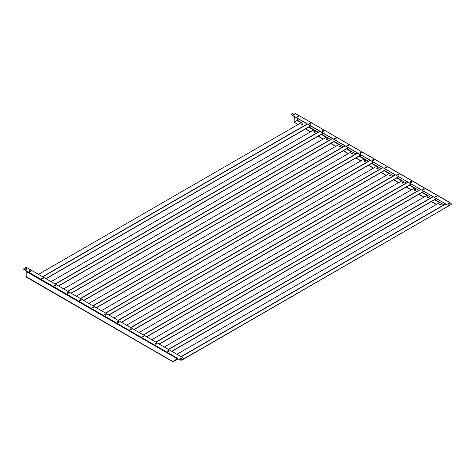 <?xml version="1.0" encoding="UTF-8"?>
<svg xmlns="http://www.w3.org/2000/svg" width="475" height="475" viewBox="0 0 475 475"><rect width="100%" height="100%" fill="white"/><g stroke="black" fill="none" stroke-linecap="round" stroke-linejoin="round"><path stroke-width="0.71" d="M180.245 358.524A0.748 0.433 180 0 1 181.45 358.405A0.748 0.433 180 0 1 181.587 358.512M447.949 203.828A0.748 0.433 0 0 1 448.471 203.514A0.748 0.433 0 0 1 449.207 203.621A0.748 0.433 0 0 1 449.403 203.828A0.748 0.433 0 0 0 449.196 203.627A0.748 0.433 0 0 0 448.145 203.627M448.008 203.923A0.748 0.433 180 0 1 449.196 203.822A0.748 0.433 180 0 1 449.332 203.935M439.666 204.606A0.748 0.433 180 0 1 439.862 204.398A0.748 0.433 180 0 1 440.598 204.292A0.748 0.433 180 0 1 441.121 204.606M439.862 204.203A0.748 0.433 180 0 1 440.681 204.113A0.748 0.433 180 0 1 441.138 204.511A0.748 0.433 180 0 1 440.919 204.814A0.748 0.433 180 0 1 440.105 204.909A0.748 0.433 180 0 1 439.642 204.511A0.748 0.433 180 0 1 439.862 204.203M181.438 359.985A1.496 0.861 0 0 0 182.228 359.747L182.228 359.943A1.496 0.861 180 0 1 180.114 359.943L177.882 358.791M177.905 358.518L177.549 358.702L177.947 358.75M444.024 204.856L440.877 203.092A1.496 0.861 0 0 0 438.758 203.092L176.896 354.279M182.228 359.943L450.799 204.689A1.496 0.861 0 0 0 451.208 204.232M451.226 204.185A1.496 0.861 180 0 1 451.238 204.274A1.496 0.861 180 0 1 450.799 204.885M182.228 359.747L450.799 204.689M181.058 356.678L445.651 203.917L181.058 356.678M29.189 271.249A0.748 0.433 180 0 1 29.711 270.934A0.748 0.433 180 0 1 30.448 271.041A0.748 0.433 180 0 1 30.649 271.249M30.448 270.845A0.748 0.433 180 0 1 30.667 271.154A0.748 0.433 180 0 1 30.204 271.552A0.748 0.433 180 0 1 29.391 271.457A0.748 0.433 180 0 1 29.171 271.154A0.748 0.433 180 0 1 29.634 270.75A0.748 0.433 180 0 1 30.448 270.845M41.978 278.303A0.748 0.433 0 0 0 41.776 278.522A0.748 0.433 180 0 1 42.299 278.196A0.748 0.433 180 0 1 43.029 278.308A0.748 0.433 180 0 1 43.231 278.516M43.029 278.113A0.748 0.433 180 0 1 43.249 278.415A0.748 0.433 180 0 1 42.786 278.813A0.748 0.433 180 0 1 41.972 278.724A0.748 0.433 180 0 1 41.752 278.415A0.748 0.433 180 0 1 42.216 278.017A0.748 0.433 180 0 1 43.029 278.113M54.358 285.778A0.748 0.433 180 0 1 54.88 285.463A0.748 0.433 180 0 1 55.611 285.57A0.748 0.433 180 0 1 55.812 285.778M55.611 285.374A0.748 0.433 180 0 1 55.83 285.683A0.748 0.433 180 0 1 55.373 286.081A0.748 0.433 180 0 1 54.554 285.986A0.748 0.433 180 0 1 54.334 285.683A0.748 0.433 180 0 1 54.797 285.279A0.748 0.433 180 0 1 55.611 285.374M67.141 292.832A0.748 0.433 0 0 0 66.945 293.051A0.748 0.433 180 0 1 67.462 292.725A0.748 0.433 180 0 1 68.198 292.837A0.748 0.433 180 0 1 68.394 293.045M68.198 292.642A0.748 0.433 180 0 1 68.412 292.944A0.748 0.433 180 0 1 67.955 293.342A0.748 0.433 180 0 1 67.135 293.253A0.748 0.433 180 0 1 66.922 292.944A0.748 0.433 180 0 1 67.379 292.547A0.748 0.433 180 0 1 68.198 292.642M79.729 300.099A0.748 0.433 0 0 0 79.527 300.319A0.748 0.433 180 0 1 80.043 299.992A0.748 0.433 180 0 1 80.78 300.099A0.748 0.433 180 0 1 80.976 300.307M80.78 299.903A0.748 0.433 180 0 1 80.999 300.212A0.748 0.433 180 0 1 80.536 300.61A0.748 0.433 180 0 1 79.723 300.515A0.748 0.433 180 0 1 79.503 300.212A0.748 0.433 180 0 1 79.96 299.808A0.748 0.433 180 0 1 80.78 299.903M92.103 307.574A0.748 0.433 180 0 1 92.625 307.254A0.748 0.433 180 0 1 93.361 307.367A0.748 0.433 180 0 1 93.557 307.574M93.361 307.171A0.748 0.433 180 0 1 93.581 307.473A0.748 0.433 180 0 1 93.118 307.871A0.748 0.433 180 0 1 92.304 307.776A0.748 0.433 180 0 1 92.085 307.473A0.748 0.433 180 0 1 92.548 307.076A0.748 0.433 180 0 1 93.361 307.171M104.892 314.628A0.748 0.433 0 0 0 104.69 314.848A0.748 0.433 180 0 1 105.207 314.521A0.748 0.433 180 0 1 105.943 314.628A0.748 0.433 180 0 1 106.145 314.836M105.943 314.432A0.748 0.433 180 0 1 106.163 314.741A0.748 0.433 180 0 1 105.699 315.139A0.748 0.433 180 0 1 104.886 315.044A0.748 0.433 180 0 1 104.666 314.741A0.748 0.433 180 0 1 105.129 314.337A0.748 0.433 180 0 1 105.943 314.432M117.473 321.89A0.748 0.433 0 0 0 117.272 322.109A0.748 0.433 180 0 1 117.794 321.783A0.748 0.433 180 0 1 118.524 321.896A0.748 0.433 180 0 1 118.726 322.103M118.524 321.7A0.748 0.433 180 0 1 118.744 322.003A0.748 0.433 180 0 1 118.281 322.4A0.748 0.433 180 0 1 117.468 322.305A0.748 0.433 180 0 1 117.248 322.003A0.748 0.433 180 0 1 117.711 321.605A0.748 0.433 180 0 1 118.524 321.7M129.853 329.365A0.748 0.433 180 0 1 130.376 329.05A0.748 0.433 180 0 1 131.106 329.157A0.748 0.433 180 0 1 131.308 329.365M131.106 328.961A0.748 0.433 180 0 1 131.326 329.27A0.748 0.433 180 0 1 130.868 329.668A0.748 0.433 180 0 1 130.049 329.573A0.748 0.433 180 0 1 129.829 329.27A0.748 0.433 180 0 1 130.292 328.866A0.748 0.433 180 0 1 131.106 328.961M142.637 336.419A0.748 0.433 0 0 0 142.441 336.638A0.748 0.433 180 0 1 142.957 336.312A0.748 0.433 180 0 1 143.693 336.425A0.748 0.433 180 0 1 143.889 336.633M143.693 336.229A0.748 0.433 180 0 1 143.907 336.532A0.748 0.433 180 0 1 143.45 336.929A0.748 0.433 180 0 1 142.631 336.834A0.748 0.433 180 0 1 142.417 336.532A0.748 0.433 180 0 1 142.874 336.134A0.748 0.433 180 0 1 143.693 336.229M155.224 343.686A0.748 0.433 0 0 0 155.022 343.906A0.748 0.433 180 0 1 155.539 343.579A0.748 0.433 180 0 1 156.275 343.686A0.748 0.433 180 0 1 156.471 343.894M156.275 343.49A0.748 0.433 180 0 1 156.495 343.799A0.748 0.433 180 0 1 156.032 344.197A0.748 0.433 180 0 1 155.218 344.102A0.748 0.433 180 0 1 154.998 343.799A0.748 0.433 180 0 1 155.462 343.395A0.748 0.433 180 0 1 156.275 343.49M167.598 351.162A0.748 0.433 180 0 1 168.12 350.841A0.748 0.433 180 0 1 168.857 350.954A0.748 0.433 180 0 1 169.058 351.162M168.857 350.758A0.748 0.433 180 0 1 169.076 351.061A0.748 0.433 180 0 1 168.613 351.458A0.748 0.433 180 0 1 167.8 351.363A0.748 0.433 180 0 1 167.58 351.061A0.748 0.433 180 0 1 168.043 350.663A0.748 0.433 180 0 1 168.857 350.758M25.792 269.378A0.748 0.433 0 0 0 26.612 269.473A0.748 0.433 0 0 0 27.069 269.076A0.748 0.433 0 0 0 26.855 268.773A0.748 0.433 0 0 0 26.036 268.678A0.748 0.433 0 0 0 25.579 269.076A0.748 0.433 0 0 0 25.792 269.378M25.597 269.171A0.748 0.433 180 0 1 26.119 268.856A0.748 0.433 180 0 1 26.855 268.969A0.748 0.433 180 0 1 27.051 269.171M180.381 358.631A0.748 0.433 0 0 0 181.195 358.726A0.748 0.433 0 0 0 181.658 358.328A0.748 0.433 0 0 0 181.438 358.019A0.748 0.433 0 0 0 180.625 357.924A0.748 0.433 0 0 0 180.162 358.328A0.748 0.433 0 0 0 180.381 358.631M180.179 358.423A0.748 0.433 180 0 1 180.702 358.108A0.748 0.433 180 0 1 181.438 358.215A0.748 0.433 180 0 1 181.64 358.423M26.345 271.017L26.178 271.504L177.377 358.803L177.715 358.215L177.377 358.803A0.481 0.392 60 0 0 177.959 359.023L173.262 361.73L172.728 361.487L173.126 361.718L26.178 276.664M26.178 276.877L26.178 271.504L26.517 270.922L24.189 269.574L26.374 271.035M177.715 358.411L26.517 270.922M180.043 359.557A1.496 0.861 0 0 0 182.157 359.557L183.047 359.047A1.496 0.861 0 0 0 183.487 358.435A1.496 0.861 0 0 0 183.047 357.823L27.194 267.841A1.496 0.861 0 0 0 25.074 267.841L24.189 268.357A1.496 0.861 0 0 0 23.75 268.969A1.496 0.861 0 0 0 24.189 269.574M182.157 359.557L183.047 359.047M183.475 358.536A1.496 0.861 180 0 1 183.487 358.631A1.496 0.861 180 0 1 183.047 359.242M182.157 359.753A1.496 0.861 180 0 1 180.043 359.753M24.189 269.77A1.496 0.861 180 0 1 23.75 269.159A1.496 0.861 180 0 1 23.762 269.064M29.349 271.071L29.349 271.433M167.663 351.257A0.748 0.433 180 0 1 168.868 351.138A0.748 0.433 180 0 1 168.999 351.245M436.816 196.579A0.748 0.433 0 0 0 436.614 196.365A0.748 0.433 0 0 0 435.557 196.359M435.427 196.662A0.748 0.433 180 0 1 436.614 196.561A0.748 0.433 180 0 1 436.751 196.674M427.084 197.345A0.748 0.433 180 0 1 427.28 197.137A0.748 0.433 180 0 1 428.017 197.024A0.748 0.433 180 0 1 428.539 197.345M427.28 196.941A0.748 0.433 180 0 1 428.094 196.846A0.748 0.433 180 0 1 428.557 197.244A0.748 0.433 180 0 1 428.337 197.553A0.748 0.433 180 0 1 427.524 197.642A0.748 0.433 180 0 1 427.061 197.244A0.748 0.433 180 0 1 427.28 196.941M431.442 197.588L428.29 195.825A1.496 0.861 0 0 0 426.176 195.825L164.314 347.011M171.885 351.381L436.483 198.621M171.718 351.286L436.311 198.52M168.477 349.41L433.069 196.65L168.477 349.41M155.082 343.995A0.748 0.433 180 0 1 156.287 343.876A0.748 0.433 180 0 1 156.417 343.983M424.234 189.317A0.748 0.433 0 0 0 424.027 189.098A0.748 0.433 0 0 0 422.976 189.098M422.839 189.394A0.748 0.433 180 0 1 424.027 189.293A0.748 0.433 180 0 1 424.169 189.406M414.497 190.077A0.748 0.433 180 0 1 414.699 189.869A0.748 0.433 180 0 1 415.435 189.763A0.748 0.433 180 0 1 415.957 190.077M414.699 189.673A0.748 0.433 180 0 1 415.512 189.584A0.748 0.433 180 0 1 415.975 189.982A0.748 0.433 180 0 1 415.756 190.285A0.748 0.433 180 0 1 414.942 190.38A0.748 0.433 180 0 1 414.479 189.982A0.748 0.433 180 0 1 414.699 189.673M418.861 190.327L415.708 188.563A1.496 0.861 0 0 0 413.594 188.563L151.733 339.75M159.303 344.12L423.896 191.354M159.137 344.019L423.73 191.259M155.895 342.148L420.488 189.388L155.895 342.148M142.5 336.728A0.748 0.433 180 0 1 143.699 336.609A0.748 0.433 180 0 1 143.836 336.716M410.198 182.038A0.748 0.433 180 0 1 410.721 181.717A0.748 0.433 180 0 1 411.457 181.83A0.748 0.433 180 0 1 411.659 182.038A0.748 0.433 0 0 0 411.445 181.836A0.748 0.433 0 0 0 410.394 181.83M410.258 182.133A0.748 0.433 180 0 1 411.445 182.032A0.748 0.433 180 0 1 411.588 182.145M401.915 182.816A0.748 0.433 180 0 1 402.117 182.608A0.748 0.433 180 0 1 402.853 182.495A0.748 0.433 180 0 1 403.376 182.816M402.117 182.412A0.748 0.433 180 0 1 402.931 182.317A0.748 0.433 180 0 1 403.394 182.715A0.748 0.433 180 0 1 403.174 183.023A0.748 0.433 180 0 1 402.361 183.112A0.748 0.433 180 0 1 401.897 182.715A0.748 0.433 180 0 1 402.117 182.412M406.273 183.059L403.127 181.296A1.496 0.861 0 0 0 401.013 181.296L139.151 332.482M146.722 336.852L411.314 184.092M146.555 336.757L411.148 183.991M143.308 334.881L407.906 182.121L143.308 334.881M129.918 329.466A0.748 0.433 180 0 1 131.118 329.347A0.748 0.433 180 0 1 131.254 329.454M399.065 174.788A0.748 0.433 0 0 0 398.863 174.568A0.748 0.433 0 0 0 397.812 174.568M397.676 174.865A0.748 0.433 180 0 1 398.863 174.764A0.748 0.433 180 0 1 399.006 174.877M389.334 175.548A0.748 0.433 180 0 1 389.536 175.34A0.748 0.433 180 0 1 390.266 175.233A0.748 0.433 180 0 1 390.788 175.548M389.536 175.144A0.748 0.433 180 0 1 390.349 175.055A0.748 0.433 180 0 1 390.812 175.453A0.748 0.433 180 0 1 390.593 175.756A0.748 0.433 180 0 1 389.779 175.851A0.748 0.433 180 0 1 389.316 175.453A0.748 0.433 180 0 1 389.536 175.144M393.811 175.893L390.545 174.034A1.496 0.861 0 0 0 388.431 174.034L126.57 325.221M134.14 329.591L398.733 176.825M133.968 329.49L398.567 176.73M130.726 327.619L395.319 174.859L130.726 327.619M117.331 322.198A0.748 0.433 180 0 1 118.536 322.08A0.748 0.433 180 0 1 118.673 322.187M386.484 167.521A0.748 0.433 0 0 0 386.282 167.307A0.748 0.433 0 0 0 385.231 167.301M385.094 167.604A0.748 0.433 180 0 1 386.282 167.503A0.748 0.433 180 0 1 386.424 167.616M376.752 168.287A0.748 0.433 180 0 1 376.948 168.079A0.748 0.433 180 0 1 377.684 167.966A0.748 0.433 180 0 1 378.207 168.287M376.948 167.883A0.748 0.433 180 0 1 377.767 167.788A0.748 0.433 180 0 1 378.225 168.186A0.748 0.433 180 0 1 378.011 168.494A0.748 0.433 180 0 1 377.192 168.583A0.748 0.433 180 0 1 376.734 168.186A0.748 0.433 180 0 1 376.948 167.883M381.229 168.625L377.963 166.767A1.496 0.861 0 0 0 375.85 166.767L113.988 317.953M121.558 322.323L386.151 169.563M121.386 322.228L385.979 169.462M118.144 320.352L382.737 167.592L118.144 320.352M104.749 314.937A0.748 0.433 180 0 1 105.955 314.818A0.748 0.433 180 0 1 106.091 314.925M372.453 160.241A0.748 0.433 180 0 1 372.976 159.927A0.748 0.433 180 0 1 373.712 160.033A0.748 0.433 180 0 1 373.908 160.241A0.748 0.433 0 0 0 373.7 160.039A0.748 0.433 0 0 0 372.649 160.039M372.513 160.336A0.748 0.433 180 0 1 373.7 160.235A0.748 0.433 180 0 1 373.837 160.348M364.171 161.019A0.748 0.433 180 0 1 364.367 160.811A0.748 0.433 180 0 1 365.103 160.704A0.748 0.433 180 0 1 365.625 161.019M364.367 160.615A0.748 0.433 180 0 1 365.186 160.526A0.748 0.433 180 0 1 365.643 160.924A0.748 0.433 180 0 1 365.423 161.227A0.748 0.433 180 0 1 364.61 161.322A0.748 0.433 180 0 1 364.147 160.924A0.748 0.433 180 0 1 364.367 160.615M368.529 161.268L365.382 159.505A1.496 0.861 0 0 0 363.262 159.505L101.401 310.692M108.971 315.062L373.57 162.296M108.805 314.961L373.397 162.201M105.563 313.09L370.156 160.33L105.563 313.09M92.168 307.675A0.748 0.433 180 0 1 93.373 307.551A0.748 0.433 180 0 1 93.504 307.657M359.872 152.98A0.748 0.433 180 0 1 360.394 152.659A0.748 0.433 180 0 1 361.125 152.772A0.748 0.433 180 0 1 361.327 152.98A0.748 0.433 0 0 0 361.119 152.778A0.748 0.433 0 0 0 360.062 152.772M359.931 153.075A0.748 0.433 180 0 1 361.119 152.974A0.748 0.433 180 0 1 361.255 153.087M351.589 153.757A0.748 0.433 180 0 1 351.785 153.55A0.748 0.433 180 0 1 352.521 153.437A0.748 0.433 180 0 1 353.044 153.757M351.785 153.354A0.748 0.433 180 0 1 352.598 153.259A0.748 0.433 180 0 1 353.062 153.657A0.748 0.433 180 0 1 352.842 153.965A0.748 0.433 180 0 1 352.028 154.054A0.748 0.433 180 0 1 351.565 153.657A0.748 0.433 180 0 1 351.785 153.354M355.947 154.001L352.794 152.237A1.496 0.861 0 0 0 350.681 152.237L88.819 303.424M96.389 307.794L360.988 155.034M96.223 307.699L360.816 154.933M92.981 305.823L357.574 153.063L92.981 305.823M302.652 124.794A0.748 0.433 0 0 0 302.522 124.699A0.748 0.433 0 0 0 301.328 124.806M302.522 124.895A0.748 0.433 180 0 1 302.527 124.895A0.748 0.433 180 0 1 301.696 125.002A0.748 0.433 180 0 1 301.239 124.598A0.748 0.433 180 0 1 301.453 124.296A0.748 0.433 180 0 1 302.272 124.201A0.748 0.433 180 0 1 302.729 124.598A0.748 0.433 180 0 1 302.516 124.907A0.748 0.433 180 0 0 301.453 124.901M315.234 132.062A0.748 0.433 0 0 0 315.103 131.961A0.748 0.433 0 0 0 313.91 132.074M315.103 132.157A0.748 0.433 180 0 1 315.109 132.163A0.748 0.433 180 0 1 314.278 132.264A0.748 0.433 180 0 1 313.821 131.866A0.748 0.433 180 0 1 314.04 131.557A0.748 0.433 180 0 1 314.854 131.468A0.748 0.433 180 0 1 315.317 131.866A0.748 0.433 180 0 1 315.097 132.169A0.748 0.433 180 0 0 314.034 132.169M327.815 139.323A0.748 0.433 0 0 0 327.691 139.228A0.748 0.433 0 0 0 326.491 139.335M327.691 139.424L327.691 139.424A0.748 0.433 180 0 0 326.616 139.43M340.397 146.591A0.748 0.433 0 0 0 340.272 146.49A0.748 0.433 0 0 0 339.079 146.603M340.272 146.686A0.748 0.433 180 0 1 340.278 146.692A0.748 0.433 180 0 0 339.197 146.698M352.978 153.852A0.748 0.433 0 0 0 352.854 153.757A0.748 0.433 0 0 0 351.66 153.864M352.854 153.953A0.748 0.433 180 0 1 352.86 153.953A0.748 0.433 180 0 0 351.779 153.959M365.566 161.12A0.748 0.433 0 0 0 365.435 161.019A0.748 0.433 0 0 0 364.242 161.132M364.367 161.227A0.748 0.433 180 0 1 365.435 161.215A0.748 0.433 180 0 1 365.441 161.221M378.147 168.382A0.748 0.433 0 0 0 378.017 168.287A0.748 0.433 0 0 0 376.823 168.393M378.017 168.482A0.748 0.433 180 0 1 378.023 168.482A0.748 0.433 180 0 0 376.948 168.488M390.729 175.649A0.748 0.433 0 0 0 390.604 175.548A0.748 0.433 0 0 0 389.405 175.661M390.604 175.744A0.748 0.433 180 0 1 390.604 175.75A0.748 0.433 180 0 0 389.53 175.756M403.311 182.911A0.748 0.433 0 0 0 403.186 182.816A0.748 0.433 0 0 0 401.992 182.922M403.186 183.012L403.186 183.012A0.748 0.433 180 0 0 402.111 183.018M415.892 190.178A0.748 0.433 0 0 0 415.767 190.077A0.748 0.433 0 0 0 414.574 190.19M415.767 190.273A0.748 0.433 180 0 1 415.773 190.279A0.748 0.433 180 0 0 414.693 190.285M428.474 197.44A0.748 0.433 0 0 0 428.349 197.345A0.748 0.433 0 0 0 427.156 197.452M428.349 197.541A0.748 0.433 180 0 1 428.355 197.541A0.748 0.433 180 0 0 427.28 197.547M296.958 116.654A0.748 0.433 180 0 1 297.481 116.339A0.748 0.433 180 0 1 298.211 116.446A0.748 0.433 180 0 1 298.413 116.654M298.211 116.25A0.748 0.433 180 0 1 298.431 116.559A0.748 0.433 180 0 1 297.973 116.957A0.748 0.433 180 0 1 297.154 116.862A0.748 0.433 180 0 1 296.934 116.559A0.748 0.433 180 0 1 297.397 116.161A0.748 0.433 180 0 1 298.211 116.25M309.54 123.922A0.748 0.433 180 0 1 310.062 123.601A0.748 0.433 180 0 1 310.798 123.714A0.748 0.433 180 0 1 310.994 123.922M310.798 123.518A0.748 0.433 180 0 1 311.018 123.821A0.748 0.433 180 0 1 310.555 124.224A0.748 0.433 180 0 1 309.742 124.129A0.748 0.433 180 0 1 309.522 123.821A0.748 0.433 180 0 1 309.979 123.423A0.748 0.433 180 0 1 310.798 123.518M322.121 131.183A0.748 0.433 180 0 1 322.644 130.868A0.748 0.433 180 0 1 323.38 130.975A0.748 0.433 180 0 1 323.576 131.183A0.748 0.433 0 0 0 323.368 130.981A0.748 0.433 0 0 0 322.317 130.981M323.38 130.779A0.748 0.433 180 0 1 323.6 131.088A0.748 0.433 180 0 1 323.137 131.486A0.748 0.433 180 0 1 322.323 131.391A0.748 0.433 180 0 1 322.103 131.088A0.748 0.433 180 0 1 322.567 130.69A0.748 0.433 180 0 1 323.38 130.779M334.703 138.451A0.748 0.433 180 0 1 335.225 138.13A0.748 0.433 180 0 1 335.962 138.243A0.748 0.433 180 0 1 336.163 138.451A0.748 0.433 0 0 0 335.95 138.249A0.748 0.433 0 0 0 334.899 138.243M335.962 138.047A0.748 0.433 180 0 1 336.181 138.35A0.748 0.433 180 0 1 335.718 138.748A0.748 0.433 180 0 1 334.905 138.658A0.748 0.433 180 0 1 334.685 138.35A0.748 0.433 180 0 1 335.148 137.952A0.748 0.433 180 0 1 335.962 138.047M347.284 145.712A0.748 0.433 180 0 1 347.807 145.398A0.748 0.433 180 0 1 348.543 145.504A0.748 0.433 180 0 1 348.745 145.712M348.543 145.308A0.748 0.433 180 0 1 348.763 145.617A0.748 0.433 180 0 1 348.3 146.015A0.748 0.433 180 0 1 347.486 145.92A0.748 0.433 180 0 1 347.267 145.617A0.748 0.433 180 0 1 347.73 145.219A0.748 0.433 180 0 1 348.543 145.308M361.125 152.576A0.748 0.433 180 0 1 361.344 152.879A0.748 0.433 180 0 1 360.881 153.277A0.748 0.433 180 0 1 360.068 153.188A0.748 0.433 180 0 1 359.848 152.879A0.748 0.433 180 0 1 360.311 152.481A0.748 0.433 180 0 1 361.125 152.576M373.712 159.838A0.748 0.433 180 0 1 373.926 160.146A0.748 0.433 180 0 1 373.469 160.544A0.748 0.433 180 0 1 372.649 160.449A0.748 0.433 180 0 1 372.436 160.146A0.748 0.433 180 0 1 372.893 159.748A0.748 0.433 180 0 1 373.712 159.838M385.035 167.509A0.748 0.433 180 0 1 385.558 167.188A0.748 0.433 180 0 1 386.294 167.301A0.748 0.433 180 0 1 386.49 167.509M386.294 167.105A0.748 0.433 180 0 1 386.513 167.408A0.748 0.433 180 0 1 386.05 167.806A0.748 0.433 180 0 1 385.237 167.717A0.748 0.433 180 0 1 385.017 167.408A0.748 0.433 180 0 1 385.474 167.01A0.748 0.433 180 0 1 386.294 167.105M397.617 174.77A0.748 0.433 180 0 1 398.139 174.456A0.748 0.433 180 0 1 398.875 174.562A0.748 0.433 180 0 1 399.071 174.77M398.875 174.367A0.748 0.433 180 0 1 399.095 174.675A0.748 0.433 180 0 1 398.632 175.073A0.748 0.433 180 0 1 397.818 174.978A0.748 0.433 180 0 1 397.599 174.675A0.748 0.433 180 0 1 398.062 174.277A0.748 0.433 180 0 1 398.875 174.367M411.457 181.634A0.748 0.433 180 0 1 411.677 181.937A0.748 0.433 180 0 1 411.213 182.335A0.748 0.433 180 0 1 410.4 182.246A0.748 0.433 180 0 1 410.18 181.937A0.748 0.433 180 0 1 410.643 181.539A0.748 0.433 180 0 1 411.457 181.634M422.786 189.299A0.748 0.433 180 0 1 423.308 188.985A0.748 0.433 180 0 1 424.038 189.092A0.748 0.433 180 0 1 424.24 189.299M424.038 188.896A0.748 0.433 180 0 1 424.258 189.204A0.748 0.433 180 0 1 423.795 189.602A0.748 0.433 180 0 1 422.982 189.507A0.748 0.433 180 0 1 422.762 189.204A0.748 0.433 180 0 1 423.225 188.807A0.748 0.433 180 0 1 424.038 188.896M435.367 196.567A0.748 0.433 180 0 1 435.89 196.246A0.748 0.433 180 0 1 436.62 196.359A0.748 0.433 180 0 1 436.822 196.567M436.62 196.163A0.748 0.433 180 0 1 436.84 196.466A0.748 0.433 180 0 1 436.383 196.864A0.748 0.433 180 0 1 435.563 196.775A0.748 0.433 180 0 1 435.343 196.466A0.748 0.433 180 0 1 435.807 196.068A0.748 0.433 180 0 1 436.62 196.163M441.061 204.707A0.748 0.433 0 0 0 440.931 204.606A0.748 0.433 0 0 0 439.737 204.719M439.862 204.814A0.748 0.433 180 0 1 440.931 204.802A0.748 0.433 180 0 1 440.937 204.808M293.562 114.79A0.748 0.433 0 0 0 294.375 114.879A0.748 0.433 0 0 0 294.838 114.481A0.748 0.433 0 0 0 294.619 114.178A0.748 0.433 0 0 0 293.805 114.083A0.748 0.433 0 0 0 293.342 114.481A0.748 0.433 0 0 0 293.562 114.79M294.821 114.582A0.748 0.433 0 0 0 294.619 114.374A0.748 0.433 0 0 0 293.882 114.261A0.748 0.433 0 0 0 293.36 114.582M448.145 204.036A0.748 0.433 0 0 0 448.964 204.131A0.748 0.433 0 0 0 449.421 203.733A0.748 0.433 0 0 0 449.207 203.425A0.748 0.433 0 0 0 448.388 203.336A0.748 0.433 0 0 0 447.931 203.733A0.748 0.433 0 0 0 448.145 204.036M294.28 116.523L294.114 122.17L297.451 120.258L294.126 122.194L298.092 124.486M294.126 122.194L297.926 124.581M305.496 128.957L310.508 131.848M318.078 136.218L323.089 139.11M330.659 143.486L335.671 146.377M343.241 150.747L348.252 153.639M355.822 158.015L360.84 160.906M368.41 165.276L373.421 168.168M380.992 172.544L386.003 175.435M393.573 179.805L398.584 182.697M406.155 187.073L411.166 189.964M418.736 194.334L423.747 197.226M431.324 201.602L436.335 204.493M305.662 128.856L310.674 131.753M318.244 136.123L323.261 139.015M330.832 143.385L335.843 146.282M343.413 150.652L348.424 153.544M355.995 157.914L361.006 160.811M368.576 165.181L373.588 168.073M381.158 172.443L386.169 175.334M393.739 179.71L398.757 182.602M406.327 186.972L411.338 189.863M418.908 194.239L423.92 197.131M431.49 201.501L436.501 204.393M448.822 202.083L297.285 114.594L448.727 201.863M297.285 114.594L294.957 113.252A1.496 0.861 0 0 0 292.843 113.252L291.953 113.763A1.496 0.861 0 0 0 291.513 114.374A1.496 0.861 0 0 0 291.953 114.986L291.953 115.176A1.496 0.861 180 0 1 291.513 114.57A1.496 0.861 180 0 1 291.525 114.469M451.238 203.941A1.496 0.861 180 0 1 451.25 204.036A1.496 0.861 180 0 1 450.811 204.648L449.926 205.158A1.496 0.861 180 0 1 447.806 205.158L291.953 115.176M450.811 204.648L449.926 205.158M447.806 205.158L291.953 114.986M447.806 204.963A1.496 0.861 0 0 0 449.926 204.963M450.811 204.452A1.496 0.861 0 0 0 451.25 203.84A1.496 0.861 0 0 0 450.811 203.229L448.483 201.887M293.942 116.523L294.114 122.17M79.586 300.408A0.748 0.433 180 0 1 80.786 300.289A0.748 0.433 180 0 1 80.922 300.396M348.739 145.73A0.748 0.433 0 0 0 348.531 145.51A0.748 0.433 0 0 0 347.48 145.51M347.344 145.807A0.748 0.433 180 0 1 348.531 145.706A0.748 0.433 180 0 1 348.674 145.819M339.002 146.49A0.748 0.433 180 0 1 339.203 146.282A0.748 0.433 180 0 1 339.94 146.175A0.748 0.433 180 0 1 340.462 146.49M339.203 146.086A0.748 0.433 180 0 1 340.017 145.997A0.748 0.433 180 0 1 340.48 146.395A0.748 0.433 180 0 1 340.26 146.698A0.748 0.433 180 0 1 339.447 146.793A0.748 0.433 180 0 1 338.984 146.395A0.748 0.433 180 0 1 339.203 146.086M343.366 146.739L340.213 144.976A1.496 0.861 0 0 0 338.099 144.976L76.237 296.163M83.808 300.533L348.401 147.767M83.642 300.432L348.234 147.672M80.4 298.561L344.992 145.801L80.4 298.561M67.005 293.146A0.748 0.433 180 0 1 68.204 293.022A0.748 0.433 180 0 1 68.341 293.128M334.762 138.546A0.748 0.433 180 0 1 335.95 138.445A0.748 0.433 180 0 1 336.092 138.558M326.42 139.228A0.748 0.433 180 0 1 326.622 139.021A0.748 0.433 180 0 1 327.352 138.908A0.748 0.433 180 0 1 327.875 139.228M326.622 138.825A0.748 0.433 180 0 1 327.435 138.73A0.748 0.433 180 0 1 327.898 139.127A0.748 0.433 180 0 1 327.679 139.436A0.748 0.433 180 0 1 326.865 139.525A0.748 0.433 180 0 1 326.402 139.127A0.748 0.433 180 0 1 326.622 138.825M330.778 139.472L327.631 137.708A1.496 0.861 0 0 0 325.517 137.708L63.656 288.895M71.226 293.265L335.819 140.505M71.054 293.17L335.653 140.404M67.812 291.3L332.411 138.534L67.812 291.3M54.417 285.879A0.748 0.433 180 0 1 55.623 285.76A0.748 0.433 180 0 1 55.759 285.867M322.181 131.278A0.748 0.433 180 0 1 323.368 131.177A0.748 0.433 180 0 1 323.511 131.29M313.838 131.961A0.748 0.433 180 0 1 314.04 131.753A0.748 0.433 180 0 1 314.771 131.646A0.748 0.433 180 0 1 315.293 131.961M318.197 132.21L315.05 130.447A1.496 0.861 0 0 0 312.936 130.447L51.074 281.633M58.645 286.003L323.238 133.238M58.473 285.902L323.071 133.143M55.231 284.032L319.823 131.272L55.231 284.032M41.836 278.617A0.748 0.433 180 0 1 43.041 278.493A0.748 0.433 180 0 1 43.178 278.599M310.988 123.933A0.748 0.433 0 0 0 310.787 123.72A0.748 0.433 0 0 0 309.736 123.714M309.599 124.017A0.748 0.433 180 0 1 310.787 123.916A0.748 0.433 180 0 1 310.929 124.028M301.257 124.699A0.748 0.433 180 0 1 301.453 124.492A0.748 0.433 180 0 1 302.189 124.379A0.748 0.433 180 0 1 302.712 124.699M297.451 118.352L297.451 120.258L302.468 123.179A1.496 0.861 0 0 0 300.354 123.179L38.493 274.366M46.063 278.736L310.656 125.976M45.891 278.641L310.484 125.875M42.649 276.771L307.242 124.005L42.649 276.771M180.987 356.636L443.905 204.844M181.201 356.761L445.793 203.995M177.377 358.803L172.728 361.487M168.405 349.374L431.324 197.576M168.613 349.493L433.212 196.733M155.824 342.107L418.742 190.315M156.032 342.232L420.624 189.466M143.242 334.845L406.161 183.047M143.45 334.964L408.043 182.204M130.661 327.578L393.579 175.786M130.868 327.702L395.461 174.937M118.073 320.316L380.992 168.518M118.287 320.435L382.88 167.675M105.492 313.049L368.41 161.257M105.705 313.173L370.298 160.408M92.91 305.787L355.828 153.989M93.118 305.906L357.717 153.146M297.451 116.969L297.451 116.345M443.994 204.862L434.833 199.571M431.561 197.683L422.251 192.31M418.98 190.422L409.664 185.042M406.392 183.154L397.082 177.781M393.668 175.803L384.501 170.513M381.081 168.542L371.919 163.252M368.505 161.28L359.338 155.984M355.923 154.019L346.756 148.722M343.342 146.751L334.168 141.455M330.76 139.49L321.587 134.193M318.179 132.222L309.005 126.926M297.13 120.46L301.405 122.93M308.667 127.122L313.987 130.192M321.248 134.389L326.568 137.459M333.83 141.651L339.15 144.721M346.418 148.918L351.732 151.988M358.999 156.18L364.313 159.25M371.581 163.447L376.901 166.517M384.162 170.709L389.482 173.779M396.744 177.977L402.064 181.046M409.325 185.238L414.645 188.308M421.913 192.506L427.227 195.575M434.494 199.767L439.808 202.837M297.113 116.476L297.113 116.838M297.113 118.156L297.113 120.436M80.328 298.52L343.247 146.727M80.536 298.644L345.129 145.878M67.747 291.258L330.665 139.46M67.955 291.377L332.548 138.617M55.159 283.991L318.084 132.198M55.373 284.115L319.966 131.349M42.578 276.729L305.496 124.931M42.792 276.848L307.384 124.088M172.852 361.724L26.196 277.05M26.036 276.771L26.036 271.308"/></g></svg>
